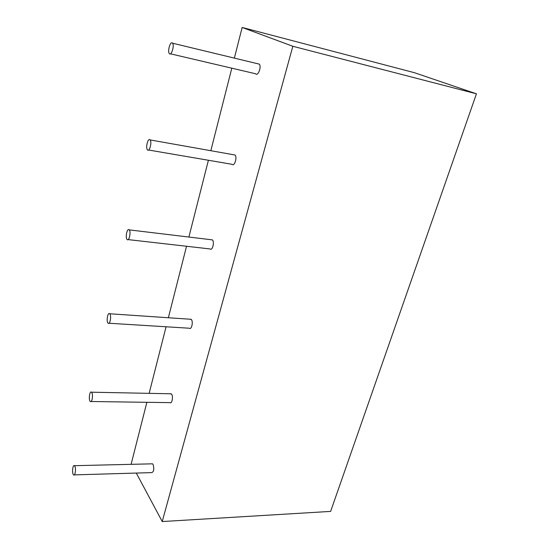 <?xml version="1.0" encoding="UTF-8"?>
<svg xmlns="http://www.w3.org/2000/svg" width="549" height="549" viewBox="0 0 549 549"><rect width="100%" height="100%" fill="white"/><g stroke="black" fill="none" stroke-linecap="round" stroke-linejoin="round"><path stroke-width="0.82" d="M136.289 473.06L162.23 521.55L330.628 511.4L476.443 93.817L414.358 72.681L242.157 27.45L234.361 58.112M162.23 521.55L292.837 46.281L476.443 93.817M292.837 46.281L242.157 27.45M231.808 68.186L210.83 150.707M208.4 160.26L188.883 237.044M186.536 246.268L168.365 317.741M166.073 326.779L149.15 393.352M146.871 402.3L131.273 463.672L131.616 464.324M151.716 463.843L152.526 463.823L153.102 464.475C154.324 469.072 153.871 471.783 151.73 472.607L74.28 474.885M74.911 466.376C76.194 468.99 75.076 476.271 73.607 474.906C71.782 473.76 72.653 464.104 74.438 465.689L74.911 466.376M170.259 393.77L171.638 394.237C173.457 396.604 171.961 404.215 169.998 402.637L91.1 401.504M91.841 392.665C93.33 395.15 91.923 403.144 90.297 401.491C88.375 400.111 89.617 390.366 91.484 392.199L91.841 392.665M190.009 319.209L191.354 319.525C193.447 321.728 191.546 330.141 189.398 328.227L109.011 323.244M109.91 314.014C111.639 316.299 109.869 325.173 108.084 323.183C106.081 321.549 107.769 311.674 109.704 313.767L109.91 314.014M211.104 239.714L212.367 239.892C214.783 241.862 212.374 251.236 210.054 248.944L128.13 239.604M129.228 229.907C131.245 231.918 129.022 241.841 127.087 239.481C125.028 237.58 127.224 227.506 129.193 229.873L129.228 229.907M233.696 154.77L235.013 155.003C237.504 157.172 234.437 166.91 232.103 164.316L148.566 150.014M149.932 139.755L150.103 139.92C152.19 142.109 149.39 152.478 147.441 149.822C145.444 147.791 147.901 137.826 149.932 139.755M257.927 63.794L259.293 64.13C261.77 66.573 257.989 76.668 255.697 73.779L170.471 53.816M172.187 42.877L172.571 43.206C174.657 45.67 171.219 56.485 169.305 53.548C167.418 51.428 170.066 41.546 172.187 42.877M74.438 465.689L152.526 463.823M91.484 392.199L171.213 393.791M109.704 313.767L191.107 319.285M129.193 229.873L212.333 239.865M150.103 139.92L235.013 155.003M172.571 43.206L259.293 64.13"/></g></svg>
